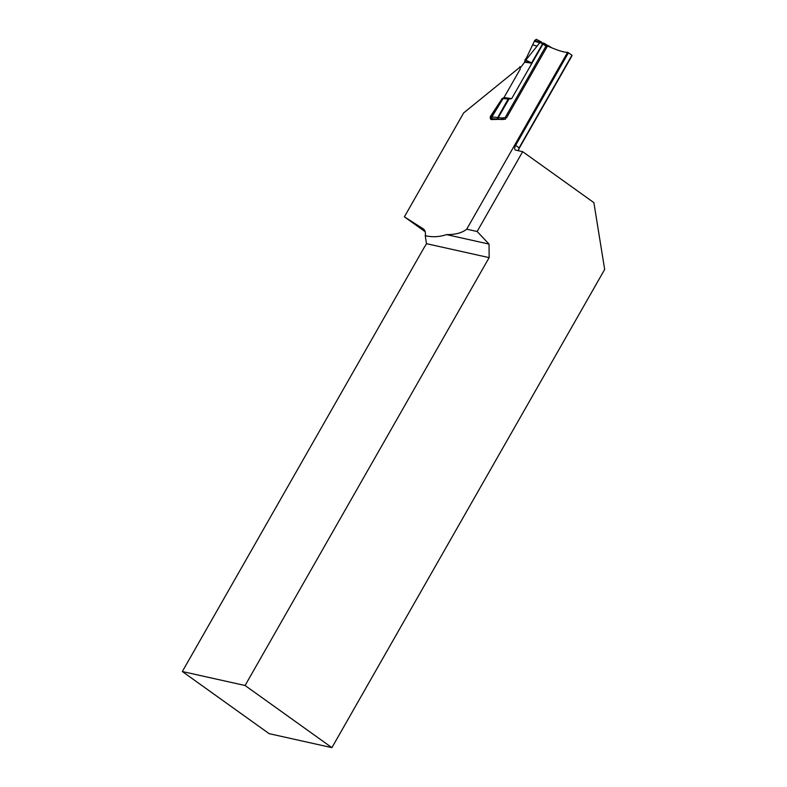 <?xml version="1.0" encoding="UTF-8"?>
<svg xmlns="http://www.w3.org/2000/svg" width="787" height="787" viewBox="0 0 787 787"><rect width="100%" height="100%" fill="white"/><g stroke="black" fill="none" stroke-linecap="round" stroke-linejoin="round"><path stroke-width="1.18" d="M491.55 119.614L490.35 118.857L491.777 118.66L498.446 119.221L498.22 117.607L491.029 116.781L491.472 119.24M490.291 116.633L502.106 98.66L491.029 116.781L490.291 116.633L490.35 118.867M501.575 117.981L498.22 117.607L509.051 98.955L501.988 98.591L504.31 97.578L511.678 98.601L543.01 43.954L545.942 46.158L505.165 117.647L501.575 117.981L501.84 119.614M500.729 119.506L498.446 119.221M525.057 59.714L526.434 57.953L525.018 59.802L524.644 62.173L520.669 67.446M524.644 62.173L531.776 63.167L530.733 65.183M511.678 98.601L509.051 98.955M551.48 47.692L548.844 45.902A1.23 1.102 97.9 0 0 547.319 46.315L506.513 117.853L505.156 117.666L505.362 119.319L505.028 117.637M547.516 45.607L546.109 44.652L547.358 45.685L545.942 46.158M502.106 98.66L502.696 98.69M498.043 119.24L497.709 117.558L508.186 98.955M525.391 59.763L525.805 60.117L539.774 42.744L541.702 42.104L540.02 42.518L534.776 40.373L536.35 39.35L541.407 41.957M534.776 40.373L526.434 57.953M540.226 42.626L543.01 43.954L544.545 43.531M544.584 45.075L546.109 44.652L545.283 43.924L544.161 43.334L542.637 43.757L531.579 62.881L525.805 60.117M545.076 43.797L542.922 43.905M547.034 45.548L548.411 45.735M547.014 45.784C557.452 50.388 564.318 52.562 567.614 52.286L571.952 55.198L571.815 56.074M466.711 229.184C462.117 232.893 455.378 234.693 446.504 234.605C439.48 236.976 432.397 237.34 425.255 235.697L426.456 243.665A14.727 7.25 125.6 0 1 424.36 247.187L182.328 671.527L269.154 733.661L331.907 747.65L604.672 269.439L593.87 202.633L522.676 151.675L477.138 231.506L466.711 229.184L567.614 52.286M425.255 235.697C425.777 232.411 425.118 230.129 423.258 228.869L404.38 216.838L463.632 112.954L520.355 66.836M519.813 66.728L520.207 69.128L503.71 98.041M491.442 119.545L505.126 119.221L505.952 117.775M404.38 216.838L425.216 231.752M522.676 151.675L515.741 150.13A4.909 2.42 125.6 0 1 515.278 149.924A4.909 2.42 125.6 0 1 515.623 145.379L568.48 52.709M446.504 234.605L489.042 244.088L477.138 231.506M489.042 244.088L489.13 257.634L426.456 243.665M331.907 747.65L245.082 685.507L489.13 257.634M182.328 671.527L245.082 685.507M518.535 150.75L519.095 147.858L571.952 55.198M490.399 116.643L490.901 119.378M492.16 119.063L491.806 117.106L502.942 98.7M497.128 117.509L497.453 119.201M498.427 119.28L498.092 117.588M498.161 119.25L497.837 117.568M503.267 119.555L502.932 117.883M547.319 46.315L545.962 46.128M510.753 98.906L503.965 97.962M503.405 119.526L503.07 117.843M541.84 43.393L543.276 42.892M544.24 43.383L542.715 43.806M545.155 43.846L543.63 44.269M545.283 43.924L547.585 45.626M546.04 44.564L544.515 44.987M532.671 44.889L536.773 46.03M534.334 41.229L539.774 42.744M524.929 61.583L529.799 62.262M547.358 45.685L545.834 46.099M515.623 145.379L519.095 147.858A191.408 34.136 29.7 0 1 518.535 149.481L571.864 55.985M547.85 45.656L545.047 43.787M520.837 67.161L520.325 66.816"/></g></svg>
